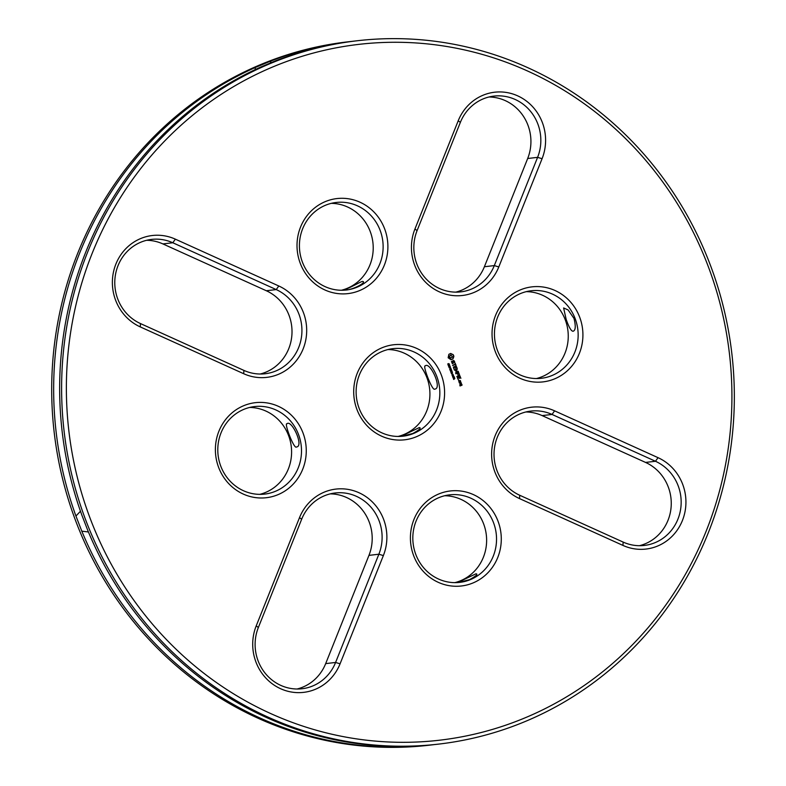 <?xml version="1.0" encoding="UTF-8"?>
<svg xmlns="http://www.w3.org/2000/svg" width="786" height="786" viewBox="0 0 786 786"><rect width="100%" height="100%" fill="white"/><g stroke="black" fill="none" stroke-linecap="round" stroke-linejoin="round"><path stroke-width="1.18" d="M525.382 717.706A350.251 332.537 -96.6 0 1 69.384 341.193A350.251 332.537 -96.6 0 1 602.705 117.949A350.251 332.537 -96.6 0 1 525.382 717.706M458.228 120.749L414.949 228.991A47.838 45.411 83.4 0 0 439.325 291.842A47.838 45.411 83.4 0 0 498.796 266.945L542.075 158.713A47.838 45.411 83.4 0 0 517.699 95.863A47.838 45.411 83.4 0 0 458.228 120.749L460.36 122.39L417.081 230.622A44.055 41.825 83.4 0 0 460.783 291.871A44.055 41.825 83.4 0 0 494.306 265.589L537.595 157.347A44.055 41.825 83.4 0 0 493.883 96.108A44.055 41.825 83.4 0 0 460.36 122.39M325.208 201.648A47.838 45.411 83.4 0 0 314.655 283.559A47.838 45.411 83.4 0 0 387.488 253.072A47.838 45.411 83.4 0 0 325.208 201.648M453.384 354.938L450.82 353.484L448.865 354.299L448.148 357.758L450.968 359.723L452.923 358.907L453.856 356.569L452.982 354.506L450.28 353.543M454.357 360.99L452.765 360.784L452.412 363.279L451.449 361.521L452.353 363.712L453.247 363.338L453.139 361.039L454.053 361.226L454.563 362.601L453.581 360.44M454.937 362.985L455.182 364.124L452.549 365.431L455.32 364.478L455.9 365.47L454.937 362.985M457.01 367.828L456.077 365.942L453.375 367.072L453.974 369.096L453.689 367.357L454.701 366.934L455.428 368.29L455.045 366.797L456.047 366.374L456.912 368.084L456.027 365.962M448.619 364.075L448.285 364.989L447.715 363.957L448.364 364.763L448.649 363.574L449.268 363.957L449.15 364.606L448.629 363.869L448.285 364.989M448.649 363.574L449.15 364.576M447.951 363.869L448.364 364.763M449.513 364.881L449.533 365.991L448.187 365.441L449.582 364.851L449.346 366.03M449.101 367.779L449.975 366.315L448.659 366.649L450.054 366.07L449.278 367.484L450.486 367.19L449.101 367.779M449.995 368.516L449.926 367.828L449.995 368.516M451.636 370.157L450.103 370.363L451.046 369.351L449.69 369.312L450.938 368.339L449.975 369.341L451.331 369.351L450.28 370.147L451.636 370.157L450.103 370.363M579.528 316.778A47.838 45.411 83.4 0 0 501.527 304.693A47.838 45.411 83.4 0 0 531.385 381.672A47.838 45.411 83.4 0 0 579.528 316.778M658.039 457.668L554.602 410.842A47.838 45.411 83.4 0 0 495.141 435.739A47.838 45.411 83.4 0 0 519.517 498.589L622.944 545.415A47.838 45.411 83.4 0 0 682.415 520.519A47.838 45.411 83.4 0 0 658.039 457.668L655.475 461.264L552.047 414.448A44.055 41.825 83.4 0 0 530.786 411.088A44.055 41.825 83.4 0 0 494.414 448.315A44.055 41.825 83.4 0 0 519.723 495.259L623.151 542.085A44.055 41.825 83.4 0 0 644.412 545.435A44.055 41.825 83.4 0 0 680.774 508.218A44.055 41.825 83.4 0 0 655.475 461.264L645.561 462.423L542.134 415.598A44.055 41.825 83.4 0 0 525.863 411.982M458.376 371.365L456.027 370.874L458.297 371.375M458.287 371.621L455.595 372.741L457.531 371.513L455.526 371.08L456.676 369.341L454.357 370.098L457.157 368.722L456.027 370.874M459.397 374.49L458.562 372.348L455.772 373.723L457.187 373.34L457.914 374.696L457.521 373.203L458.533 372.78L459.397 374.49M459.741 375.403L456.813 376.425L459.555 375.069M460.871 378.302L460.046 376.17L457.246 377.545L458.179 379.432L457.649 377.585L458.67 377.162L459.388 378.508L459.004 377.015L460.016 376.592L460.871 378.302M458.877 380.316L458.484 379.893L458.651 380.483M459.122 382.369L460.714 381.908L460.4 380.611L458.808 381.072L459.122 382.369M460.969 382.585L459.378 383.037L461.176 383.715L460.783 382.251M462.089 384.953L461.451 383.794L460.193 385.533L459.918 384.433L459.938 385.857L461.991 385.199L461.392 383.823M451.321 371.051L450.997 371.965L450.417 370.933L451.066 371.739L451.361 370.55L451.97 370.933L451.852 371.582L451.341 370.854L450.997 371.965M451.361 370.55L451.852 371.552M450.575 370.854L451.066 371.739M451.37 373.625L451.636 372.652L450.899 372.417L452.284 371.827L452.451 372.829L451.37 373.625M452.215 371.857L451.999 372.977M452.156 374.067L452.078 373.389L452.156 374.067M452.353 374.293L453.247 374.961L452.225 375.413L452.431 374.283L453.325 374.951L452.225 375.413M452.431 374.283L452.952 374.195M452.854 375.58L453.738 376.248L452.726 376.69L452.933 375.57L453.817 376.239L452.726 376.69M452.933 375.57L453.443 375.472M453.709 377.093L453.178 377.968L452.805 377.172L453.493 377.771L454.17 376.681L454.514 377.565L454.082 376.936L453.365 378.007M453.011 377.103L453.493 377.771M453.63 379.451L453.434 378.371L454.829 378.312L454.485 378.99L453.483 378.597L453.787 379.383M454.505 377.938L454.485 378.99M453.355 378.38L454.554 378.754M140.272 326.907L243.699 373.723A47.838 45.411 83.4 0 0 303.17 348.837A47.838 45.411 83.4 0 0 278.794 285.986L175.357 239.16A47.838 45.411 83.4 0 0 115.896 264.057A47.838 45.411 83.4 0 0 140.272 326.907L140.478 323.577L243.906 370.403A44.055 41.825 83.4 0 0 265.167 373.753A44.055 41.825 83.4 0 0 301.539 336.536A44.055 41.825 83.4 0 0 276.23 289.582L172.802 242.756A44.055 41.825 83.4 0 0 151.541 239.406A44.055 41.825 83.4 0 0 115.169 276.633A44.055 41.825 83.4 0 0 140.478 323.577M218.773 467.788A47.838 45.411 83.4 0 0 296.784 479.873A47.838 45.411 83.4 0 0 266.926 402.904A47.838 45.411 83.4 0 0 218.773 467.788M416.393 436.731A47.838 45.411 -96.6 0 1 354.113 385.307A47.838 45.411 -96.6 0 1 426.955 354.82A47.838 45.411 -96.6 0 1 416.393 436.731M473.093 582.917A47.838 45.411 83.4 0 0 483.655 501.016A47.838 45.411 83.4 0 0 410.823 531.503A47.838 45.411 83.4 0 0 473.093 582.917M340.073 663.816L383.362 555.584A47.838 45.411 83.4 0 0 358.986 492.734A47.838 45.411 83.4 0 0 299.515 517.62L256.226 625.862A47.838 45.411 83.4 0 0 280.602 688.713A47.838 45.411 83.4 0 0 340.073 663.816L335.593 662.46L378.872 554.218A44.055 41.825 83.4 0 0 335.17 492.979A44.055 41.825 83.4 0 0 301.647 519.261L258.358 627.493A44.055 41.825 83.4 0 0 302.07 688.742A44.055 41.825 83.4 0 0 335.593 662.46L325.679 663.61L368.958 555.378A44.055 41.825 83.4 0 0 330.248 493.873M525.559 721.352A354.024 336.123 -96.6 0 1 438.912 744.077A354.024 336.123 -96.6 0 1 64.108 431.288A354.024 336.123 -96.6 0 1 357.041 40.774A354.024 336.123 -96.6 0 1 723.425 307.09A354.024 336.123 -96.6 0 1 525.559 721.352M325.394 205.293A44.055 41.825 83.4 0 0 300.773 256.845A44.055 41.825 83.4 0 0 346.371 289.995A44.055 41.825 83.4 0 0 382.821 241.39A44.055 41.825 83.4 0 0 336.172 202.474A44.055 41.825 83.4 0 0 325.394 205.293M453.63 355.439L453.306 354.948M453.787 355.979L453.551 355.449M453.856 356.569L453.719 355.989M453.08 357.601L453.325 357.041M452.923 358.239L453.001 357.61M452.923 358.907L452.844 358.239M451.429 359.674L451.94 359.516M454.672 361.796L454.279 361M454.563 362.601L454.593 361.806M452.412 363.279L451.596 361.403M453.247 363.338L453.06 361.049M452.333 363.692L453.168 363.348M455.998 365.215L455.094 363.103M455.32 364.478L452.765 365.519M456.047 366.374L455.045 366.797M455.516 368.035L454.966 366.807M454.141 369.184L453.61 367.367L454.701 366.934M448.786 365.411L448.256 365.608M450.486 367.19L449.091 367.75M449.975 366.315L448.727 366.816M449.278 367.484L450.172 366.374M449.857 367.858L450.083 368.457M450.28 370.147L451.331 369.351M451.046 369.351L449.779 369.528M449.975 369.341L451.017 368.546M575.028 318.31A44.055 41.825 83.4 0 0 531.208 290.761A44.055 41.825 83.4 0 0 494.758 339.356A44.055 41.825 83.4 0 0 541.397 378.282A44.055 41.825 83.4 0 0 575.028 318.31M455.566 372.731L458.209 371.631M457.373 369.027L455.949 370.884M454.583 370.196L456.676 369.341M459.329 374.46L458.513 372.368M458.533 372.78L457.521 373.203M458.002 374.441L457.442 373.212M455.988 373.822L457.187 373.34M457.03 376.514L459.663 375.413M460.812 378.272L459.997 376.189M460.016 376.592L459.004 377.015M459.486 378.253L458.926 377.025M458.67 377.162L457.649 377.585M458.11 379.402L457.57 377.594M459.329 382.458L460.635 381.917L460.115 380.532M461.313 382.979L460.665 382.684M459.584 383.136L460.291 382.861M460.134 385.946L461.913 385.209M460.193 385.533L459.869 384.462M451.763 372.819L451.331 373.546M451.528 372.377L450.968 372.584M452.009 373.419L452.245 374.008M452.746 375.315L452.147 375.423M453.247 376.592L452.648 376.7M454.092 376.71L454.436 377.575M453.483 378.597L453.709 379.392M220.915 466.54A44.055 41.825 83.4 0 0 264.744 494.089A44.055 41.825 83.4 0 0 301.195 445.485A44.055 41.825 83.4 0 0 254.556 406.568A44.055 41.825 83.4 0 0 220.915 466.54M413.849 433.361A44.055 41.825 -96.6 0 1 403.071 436.181A44.055 41.825 -96.6 0 1 356.431 397.264A44.055 41.825 -96.6 0 1 392.882 348.66A44.055 41.825 -96.6 0 1 438.48 381.8A44.055 41.825 -96.6 0 1 413.849 433.361M470.559 579.547A44.055 41.825 83.4 0 0 495.18 527.995A44.055 41.825 83.4 0 0 449.582 494.856A44.055 41.825 83.4 0 0 413.131 543.45A44.055 41.825 83.4 0 0 459.771 582.377A44.055 41.825 83.4 0 0 470.559 579.547M438.912 744.077L436.947 744.303A354.024 336.123 -96.6 0 1 87.796 530.462L81.931 515.331A354.024 336.123 -96.6 0 1 261.306 66.8L275.621 60.807A354.024 336.123 -96.6 0 1 355.075 41L357.041 40.774M455.792 292.137A44.055 41.825 83.4 0 0 484.392 266.739L527.681 158.507A44.055 41.825 83.4 0 0 488.961 96.992M341.37 290.26A44.055 41.825 83.4 0 0 372.908 242.55A44.055 41.825 83.4 0 0 331.26 203.358M342.274 290.25C348.424 289.15 360.99 281.27 362.592 281.408L363.329 281.643C365.323 283.019 352.796 289.946 345.025 290.122M450.8 358.161L449.346 356.579L450.909 355.066L452.363 356.638L450.8 358.161M448.944 365.352L449.337 365.814L448.865 365.362L449.494 365.117L448.865 365.362M536.406 378.547A44.055 41.825 83.4 0 0 565.124 319.46A44.055 41.825 83.4 0 0 526.286 291.645M572.994 331.26C575.607 330.601 575.942 326.328 574.006 318.428L568.131 309.979L563.611 307.945L566.146 319.342C568.877 327.143 571.157 331.112 572.994 331.26L573.338 331.171M639.411 545.7A44.055 41.825 83.4 0 0 671.136 506.754A44.055 41.825 83.4 0 0 645.561 462.423M459.299 382.055L459.034 381.367L460.134 380.935L460.409 381.623L459.299 382.055M461.107 385.13L461.411 384.226L461.107 385.13M452.205 372.092L451.685 372.309L452.196 372.751L452.205 372.092L451.606 372.318L452.078 372.78M452.5 375.197L451.96 374.863L452.874 374.382L452.058 375.03L452.991 374.991L452.952 374.372M453.001 376.474L452.461 376.15L453.375 375.659L452.559 376.317L453.493 376.268L453.375 375.659M260.166 374.018A44.055 41.825 83.4 0 0 291.891 335.072A44.055 41.825 83.4 0 0 266.316 290.741L162.889 243.915A44.055 41.825 83.4 0 0 146.628 240.3M259.753 494.355A44.055 41.825 83.4 0 0 291.282 446.645A44.055 41.825 83.4 0 0 249.634 407.453M296.342 447.057L296.686 446.969C304.054 445.927 291.616 419.341 286.959 423.752C283.903 422.868 293.925 449.012 296.342 447.057M398.983 436.446L404.967 434.393L419.302 427.594C421.522 427.908 419.36 429.863 412.827 433.479L401.725 436.318M419.302 427.594L420.029 427.839M398.08 436.446A44.055 41.825 83.4 0 0 403.935 434.511A44.055 41.825 83.4 0 0 429.127 385.533A44.055 41.825 83.4 0 0 387.96 349.554M434.668 389.158L435.012 389.07C442.331 388.146 430.099 361.54 425.285 365.844C422.249 365.068 432.28 391.133 434.668 389.158M454.78 582.642A44.055 41.825 83.4 0 0 460.645 580.707A44.055 41.825 83.4 0 0 485.827 531.719A44.055 41.825 83.4 0 0 444.67 495.74M455.684 582.642L461.677 580.579L476.002 573.79C478.222 574.094 476.061 576.059 469.527 579.665L458.435 582.514M476.002 573.79L476.738 574.026M297.079 689.008A44.055 41.825 83.4 0 0 325.679 663.61M255.185 69.61L255.312 67.498L269.637 61.505L271.799 62.566M80.467 511.234L75.937 516.029L81.813 531.159L88.425 531.975M450.879 358.151L450.25 358.033M450.329 358.023L449.779 357.699M449.857 357.689L449.454 357.178M449.533 357.178L449.346 356.579M449.425 356.569L449.464 355.999M450.339 355.174L450.909 355.066M449.278 365.824L449.494 365.117M459.378 382.045L459.034 381.367M459.112 381.357L460.134 380.935M461.185 385.12L460.842 384.442M460.92 384.433L461.411 384.226M433.951 744.637A354.024 336.123 -96.6 0 1 430.964 745A354.024 336.123 -96.6 0 1 81.813 531.159M430.964 745L428.999 745.226A354.024 336.123 -96.6 0 1 54.195 432.447A354.024 336.123 -96.6 0 1 347.127 41.923L349.092 41.697A354.024 336.123 -96.6 0 1 352.079 41.363M75.937 516.029A354.024 336.123 -96.6 0 1 255.312 67.498M269.637 61.505A354.024 336.123 -96.6 0 1 349.092 41.697M417.081 230.622L414.949 228.991M527.681 158.507L537.595 157.347L542.075 158.713M484.392 266.739L494.306 265.589L498.796 266.945M542.134 415.598L552.047 414.448L554.602 410.842M623.151 542.085L622.944 545.415M519.723 495.259L519.517 498.589M243.906 370.403L243.699 373.723M162.889 243.915L172.802 242.756L175.357 239.16M266.316 290.741L276.23 289.582L278.794 285.986M368.958 555.378L378.872 554.218L383.362 555.584M258.358 627.493L256.226 625.862M301.647 519.261L299.515 517.62"/></g></svg>
